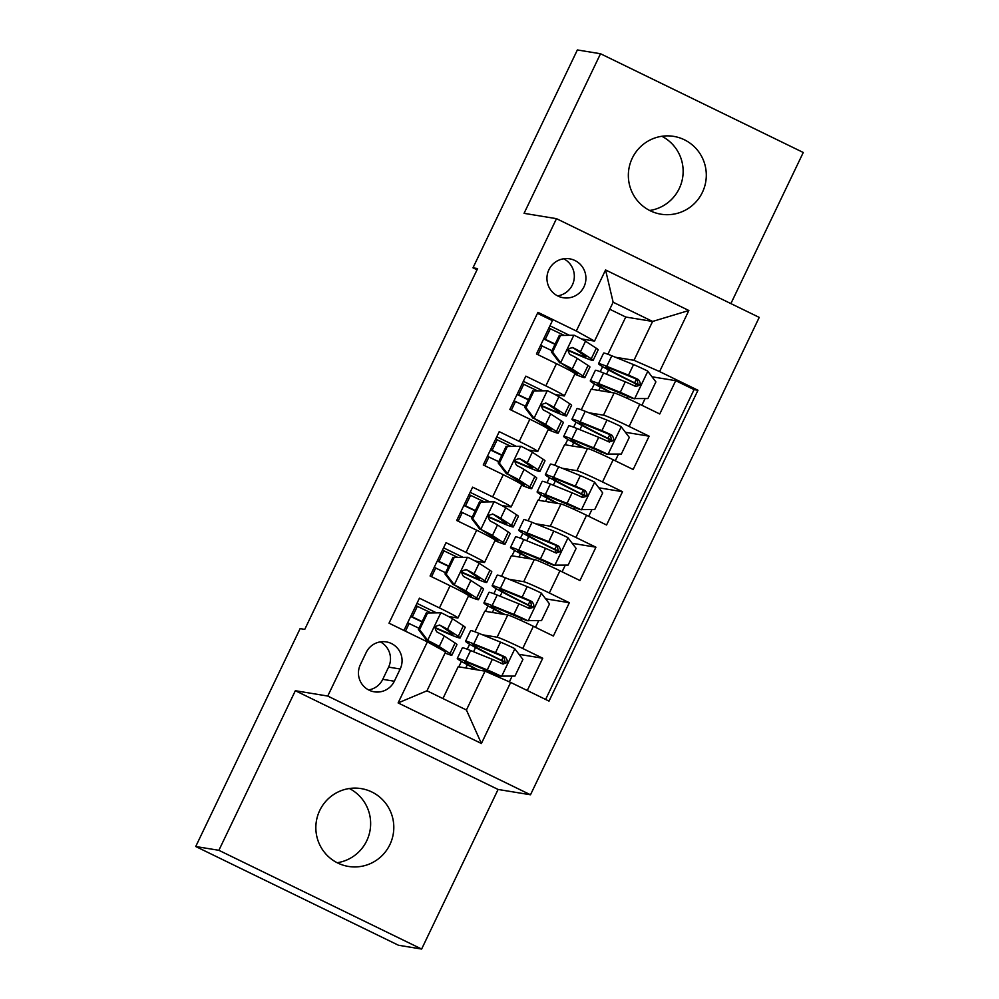 <?xml version="1.0" encoding="UTF-8"?>
<svg xmlns="http://www.w3.org/2000/svg" width="999" height="999" viewBox="0 0 999 999"><rect width="100%" height="100%" fill="white"/><g stroke="black" fill="none" stroke-linecap="round" stroke-linejoin="round"><path stroke-width="1.5" d="M632.255 158.204A39.436 38.973 99.3 0 0 660.938 214.186A39.436 38.973 99.3 0 0 702.397 192.357A39.436 38.973 99.3 0 0 673.713 136.376A39.436 38.973 99.3 0 0 632.255 158.204M649.662 210.489A39.436 38.973 99.3 0 0 661.837 136.276M319.755 810.439A39.436 38.973 99.3 0 0 348.439 866.433A39.436 38.973 99.3 0 0 389.897 844.605A39.436 38.973 99.3 0 0 361.213 788.611A39.436 38.973 99.3 0 0 319.755 810.439M337.163 862.724A39.436 38.973 99.3 0 0 349.338 788.511M548.901 269.742A19.718 19.48 99.3 0 0 563.236 297.739A19.718 19.48 99.3 0 0 583.965 286.825A19.718 19.48 99.3 0 0 569.63 258.828A19.718 19.48 99.3 0 0 548.901 269.742M557.604 295.879A19.718 19.48 99.3 0 0 563.698 258.778M730.881 303.596L803.271 152.485L600.524 53.746L577.372 49.95L472.989 267.819L477.035 269.792M530.494 794.779L759.228 317.395L556.48 218.669L327.747 696.053L530.494 794.779L498.089 789.46L295.342 690.721L218.881 850.311L421.628 949.05L498.089 789.46M421.628 949.05L398.476 945.254L195.729 846.515L218.881 850.311M537.462 313.349L552.422 320.642L536.463 353.946L556.468 363.686L545.829 385.889A24.638 1.061 25.6 0 1 564.348 395.929A24.638 1.061 25.6 0 1 564.035 395.954L554.882 394.443M545.829 385.889L525.824 376.148L509.865 409.453L529.87 419.193L519.23 441.396A24.638 1.061 25.6 0 1 537.749 451.436A24.638 1.061 25.6 0 1 537.45 451.461L528.284 449.962M519.23 441.396L499.225 431.655L483.266 464.96L503.271 474.7L492.632 496.903A24.638 1.061 25.6 0 1 511.151 506.943A24.638 1.061 25.6 0 1 510.851 506.968L501.685 505.469M492.632 496.903L472.627 487.162L456.68 520.467L476.673 530.207L466.034 552.41A24.638 1.061 25.6 0 1 484.552 562.449A24.638 1.061 25.6 0 1 484.253 562.487L475.099 560.976M466.034 552.41L446.041 542.669L430.082 575.986L450.074 585.726A24.638 1.061 25.6 0 1 468.606 595.766L457.967 617.969A24.638 1.061 25.6 0 1 457.654 617.994L448.501 616.483M527.26 690.509L542.732 658.229L519.018 654.333M474.925 631.805L484.777 611.226L507.754 614.997A24.638 1.061 25.6 0 1 533.366 626.286L553.371 636.026L569.33 602.722L545.616 598.826M501.523 576.298L511.376 555.719L534.34 559.49A24.638 1.061 -154.4 0 1 559.964 570.779L579.969 580.519L595.928 547.202L572.215 543.319M528.121 520.791L537.974 500.212L560.938 503.983A24.638 1.061 -154.4 0 1 586.563 515.259L606.568 524.999L622.514 491.695L598.813 487.799M554.707 465.272L564.572 444.705L587.537 448.476A24.638 1.061 -154.4 0 1 613.161 459.752L633.154 469.493L649.113 436.188L625.411 432.292M195.729 846.515L300.112 628.633L304.745 629.395L477.622 268.581L472.989 267.819M394.33 681.231L400.174 669.018A19.093 18.881 99.3 0 0 386.288 641.895A19.093 18.881 99.3 0 0 366.196 652.472L360.352 664.685A19.093 18.881 99.3 0 0 374.238 691.808A19.093 18.881 99.3 0 0 394.33 681.231L382.754 679.332L388.599 667.12A19.093 18.881 99.3 0 0 380.344 641.882M594.53 341.084L576.311 331.019L537.949 312.337L389.011 623.189L427.372 641.87L445.591 651.935L426.973 690.796L466.421 710.002L485.039 671.153L510.664 682.429L549.025 701.111L697.964 390.259L659.602 371.578L633.978 360.289L652.597 321.441L613.136 302.222L594.53 341.084L581.48 338.936M576.311 331.019L605.569 269.955L688.86 310.514L659.602 371.578M510.664 682.429L481.406 743.493L398.114 702.934L427.372 641.87M588.823 412.762L603.496 415.159A24.638 1.061 25.6 0 1 629.12 426.448L649.113 436.188M581.306 409.765L591.171 389.185L614.135 392.957L603.496 415.159M562.237 468.269L576.898 470.679A24.638 1.061 25.6 0 1 602.522 481.955L622.514 491.695M535.639 523.776L550.299 526.186A24.638 1.061 25.6 0 1 575.923 537.462L595.928 547.202M509.04 579.283L523.701 581.693A24.638 1.061 25.6 0 1 549.325 592.981L569.33 602.722M482.442 634.802L497.115 637.2A24.638 1.061 25.6 0 1 522.727 648.488L542.732 658.229M545.616 699.45L694.068 389.622L675.711 380.681L651.997 376.785M614.135 392.957A24.638 1.061 -154.4 0 1 639.76 404.245L659.752 413.986L675.711 380.681M403.971 630.469L419.443 598.189L439.448 607.929A24.638 1.061 25.6 0 1 457.967 617.969M442.932 698.563L458.191 666.733L485.039 671.153M600.524 53.746L524.063 213.336L556.48 218.669M295.342 690.721L327.747 696.053M607.904 354.258L625.736 317.033L652.597 321.441L688.86 310.514M625.736 317.033L609.777 309.253M615.421 357.242L633.978 360.289M458.816 666.845L461.413 661.413M467.257 649.225L469.655 644.205M485.414 611.338L488.012 605.906M493.843 593.718L496.253 588.698M512 555.819L514.61 550.399M520.442 538.211L522.852 533.191M538.598 500.312L541.196 494.892M547.04 482.692L549.45 477.684M565.197 444.805L567.794 439.373M573.638 427.185L576.036 422.165M591.795 389.298L594.393 383.866M600.237 371.678L602.634 366.658M436.088 612.662L416.97 603.346M465.759 667.981L467.32 664.722M473.538 651.735L475.561 647.514M501.96 663.661L503.021 661.45M462.687 557.155L443.568 547.839M492.357 612.474L493.918 609.215M500.137 596.228L502.16 592.007M528.558 608.141L529.607 605.943M518.956 556.967L520.504 553.708M526.735 540.721L528.758 536.5M555.157 552.634L556.206 550.437M484.552 562.449L495.192 540.247A24.638 1.061 -154.4 0 0 476.673 530.207M489.285 501.648L470.154 492.332M545.541 501.448L547.102 498.201M553.334 485.202L555.357 480.994M581.743 497.127L582.804 494.917M511.151 506.943L521.79 484.74A24.638 1.061 -154.4 0 0 503.271 474.7M515.884 446.128L496.753 436.813M572.14 445.941L573.701 442.682M579.919 429.695L581.942 425.474M608.341 441.62L609.402 439.41M537.749 451.436L548.389 429.233A24.638 1.061 -154.4 0 0 529.87 419.193M542.482 390.621L523.351 381.306M598.738 390.434L600.299 387.175M606.518 374.188L608.541 369.967M634.939 386.101L636.001 383.903M694.068 389.622L697.964 390.259M564.348 395.929L574.987 373.726A24.638 1.061 -154.4 0 0 556.468 363.686M569.068 335.115L549.949 325.799M426.973 690.796L398.114 702.934M466.421 710.002L481.406 743.493M605.569 269.955L613.136 302.222M368.606 689.922A19.093 18.881 99.3 0 0 382.754 679.332M427.572 613.011L441.196 612.799L427.572 613.011L419.592 629.67L427.897 640.559A16.321 0.699 25.6 0 1 439.248 646.515L450.037 653.533A47.128 2.035 25.6 0 1 451.91 655.144A47.128 2.035 25.6 0 1 445.054 653.046M427.897 640.559L443.131 650.349A39.123 1.686 25.6 0 1 444.43 651.298M441.196 612.799A16.321 0.699 25.6 0 1 452.535 618.756L463.336 625.786A47.128 2.035 25.6 0 1 465.197 627.384L460.152 637.936A47.128 2.035 -154.4 0 0 458.279 636.326L447.49 629.308A16.321 0.699 -154.4 0 0 440.134 625.324L439.185 625.012M430.869 612.749A39.123 1.686 25.6 0 1 417.37 606.318A19.406 0.837 -154.4 0 0 415.884 605.606M426.373 612.812L418.394 629.47L419.592 629.67M426.685 640.359L418.394 629.47M422.015 621.902A47.128 2.035 -154.4 0 1 411.226 616.72L410.689 616.458M405.457 631.193L409.128 623.526A19.406 0.837 -154.4 0 0 407.642 622.814M410.839 616.146A19.406 0.837 25.6 0 1 412.312 616.87L417.37 606.318M435.164 627.559A39.123 1.686 25.6 0 0 452.922 634.465A39.123 1.686 25.6 0 0 451.373 633.141L440.134 625.324C435.002 625.511 433.941 627.734 436.938 631.992A16.321 0.699 25.6 0 1 444.293 635.963L455.094 642.994A47.128 2.035 25.6 0 1 456.955 644.592L451.91 655.144M435.064 627.946A47.128 2.035 -154.4 0 0 460.152 637.936M409.128 623.526A39.123 1.686 -154.4 0 0 418.981 628.246M422.165 621.59A39.123 1.686 25.6 0 1 412.312 616.87M478.409 670.054A39.123 1.686 -154.4 0 1 464.535 661.9A39.123 1.686 -154.4 0 1 471.366 664.098L500.112 676.111L514.935 676.098L522.914 659.44L514.622 648.551A16.321 0.699 -154.4 0 0 500.561 642.145L478.846 633.329A47.128 2.035 -154.4 0 0 470.604 630.681L465.559 641.233A47.128 2.035 -154.4 0 0 500.312 660.114L505.369 662.662M501.323 676.311A16.321 0.699 -154.4 0 0 487.275 669.904L465.546 661.088A47.128 2.035 -154.4 0 0 457.305 658.441A47.128 2.035 -154.4 0 0 477.072 669.842M503.434 656.605L501.635 660.364A19.406 0.837 25.6 0 1 505.631 662.337M457.305 658.441L462.362 647.889A47.128 2.035 25.6 0 1 470.591 650.536L492.32 659.352A16.321 0.699 25.6 0 1 502.147 663.748C507.592 663.611 508.653 661.388 505.344 657.08A16.321 0.699 -154.4 0 0 495.516 652.697L473.788 643.88A47.128 2.035 -154.4 0 0 465.559 641.233M501.635 660.364A39.123 1.686 25.6 0 1 472.777 644.692A39.123 1.686 25.6 0 1 479.607 646.89L504.008 656.867L505.244 662.812M502.147 663.748L503.196 664.073M454.17 557.504L467.782 557.292L454.17 557.504L446.191 574.15L454.495 585.039A16.321 0.699 25.6 0 1 465.834 591.008L476.635 598.026A47.128 2.035 25.6 0 1 478.496 599.625A47.128 2.035 25.6 0 1 468.381 596.203M454.495 585.039L469.73 594.842A39.123 1.686 25.6 0 1 471.278 596.166A39.123 1.686 25.6 0 1 468.431 595.504M467.782 557.292A16.321 0.699 25.6 0 1 479.133 563.249L489.935 570.267A47.128 2.035 25.6 0 1 491.795 571.878L486.75 582.417A47.128 2.035 -154.4 0 0 484.877 580.819L474.088 573.801A16.321 0.699 -154.4 0 0 466.733 569.817L465.771 569.505M457.455 557.23A39.123 1.686 25.6 0 1 443.968 550.811A19.406 0.837 -154.4 0 0 442.482 550.099M452.959 557.305L444.992 573.963L446.191 574.15M453.284 584.84L444.992 573.963M448.613 566.396A47.128 2.035 -154.4 0 1 437.824 561.213L437.275 560.951M431.556 576.698L435.714 568.019A19.406 0.837 -154.4 0 0 434.24 567.307M437.425 560.639A19.406 0.837 25.6 0 1 438.911 561.363L443.968 550.811M461.763 572.052A39.123 1.686 25.6 0 0 479.52 578.958A39.123 1.686 25.6 0 0 477.972 577.634L466.733 569.817C461.6 570.004 460.539 572.227 463.536 576.473A16.321 0.699 25.6 0 1 470.891 580.456L481.68 587.474A47.128 2.035 25.6 0 1 483.553 589.085L478.496 599.625M461.663 572.439A47.128 2.035 -154.4 0 0 486.75 582.417M435.714 568.019A39.123 1.686 -154.4 0 0 445.566 572.739M448.763 566.071A39.123 1.686 25.6 0 1 438.911 561.363M480.769 501.998L494.38 501.773L480.769 501.998L472.789 518.643L481.081 529.532A16.321 0.699 25.6 0 1 492.432 535.501L503.221 542.519A47.128 2.035 25.6 0 1 505.094 544.118A47.128 2.035 25.6 0 1 494.98 540.696M481.081 529.532L496.316 539.323A39.123 1.686 25.6 0 1 497.877 540.659A39.123 1.686 25.6 0 1 495.029 539.997M494.38 501.773A16.321 0.699 25.6 0 1 505.731 507.742L516.52 514.76A47.128 2.035 25.6 0 1 518.394 516.371L513.336 526.91A47.128 2.035 -154.4 0 0 511.476 525.312L500.674 518.294A16.321 0.699 -154.4 0 0 493.331 514.31L492.37 513.998M484.053 501.723A39.123 1.686 25.6 0 1 470.554 495.304A19.406 0.837 -154.4 0 0 469.08 494.58M479.557 501.798L471.578 518.444L472.789 518.643M479.882 529.333L471.578 518.444M475.212 510.876A47.128 2.035 -154.4 0 1 464.41 505.706L463.873 505.444M458.154 521.191L462.312 512.512A19.406 0.837 -154.4 0 0 460.839 511.788M464.023 505.132A19.406 0.837 25.6 0 1 465.509 505.844L470.554 495.304M488.361 516.545A39.123 1.686 25.6 0 0 506.118 523.451A39.123 1.686 25.6 0 0 504.57 522.115L493.331 514.31C488.199 514.497 487.125 516.72 490.134 520.966A16.321 0.699 25.6 0 1 497.49 524.95L508.279 531.967A47.128 2.035 25.6 0 1 510.152 533.578L505.094 544.118M488.261 516.933A47.128 2.035 -154.4 0 0 513.336 526.91M462.312 512.512A39.123 1.686 -154.4 0 0 472.165 517.232M475.362 510.564A39.123 1.686 25.6 0 1 465.509 505.844M507.355 446.478L520.979 446.266L507.355 446.478L499.388 463.136L507.679 474.026A16.321 0.699 25.6 0 1 519.03 479.982L529.82 487.012A47.128 2.035 25.6 0 1 531.693 488.611A47.128 2.035 25.6 0 1 521.578 485.189M507.679 474.026L522.914 483.816A39.123 1.686 25.6 0 1 524.475 485.152A39.123 1.686 25.6 0 1 521.615 484.49M520.979 446.266A16.321 0.699 25.6 0 1 532.33 452.235L543.119 459.253A47.128 2.035 25.6 0 1 544.992 460.851L539.935 471.403A47.128 2.035 -154.4 0 0 538.074 469.805L527.272 462.774A16.321 0.699 -154.4 0 0 519.917 458.803L518.968 458.491M510.651 446.216A39.123 1.686 25.6 0 1 497.152 439.797A19.406 0.837 -154.4 0 0 495.679 439.073M506.156 446.291L498.176 462.937L499.388 463.136M506.481 473.826L498.176 462.937M501.798 455.369A47.128 2.035 -154.4 0 1 491.008 450.199L490.472 449.937M484.752 465.684L488.911 457.005A19.406 0.837 -154.4 0 0 487.425 456.281M490.621 449.625A19.406 0.837 25.6 0 1 492.107 450.337L497.152 439.797M514.947 461.038A39.123 1.686 25.6 0 0 532.717 467.944A39.123 1.686 25.6 0 0 531.168 466.608L519.917 458.803C514.785 458.991 513.723 461.201 516.733 465.459A16.321 0.699 25.6 0 1 524.088 469.443L534.877 476.461A47.128 2.035 25.6 0 1 536.75 478.059L531.693 488.611M514.847 461.426A47.128 2.035 -154.4 0 0 539.935 471.403M488.911 457.005A39.123 1.686 -154.4 0 0 498.763 461.713M501.96 455.057A39.123 1.686 25.6 0 1 492.107 450.337M533.953 390.971L547.577 390.759L533.953 390.971L525.973 407.629L534.278 418.519A16.321 0.699 25.6 0 1 545.629 424.475L556.418 431.493A47.128 2.035 25.6 0 1 558.291 433.104A47.128 2.035 25.6 0 1 548.176 429.682M534.278 418.519L549.512 428.309A39.123 1.686 25.6 0 1 551.061 429.645A39.123 1.686 25.6 0 1 548.214 428.983M547.577 390.759A16.321 0.699 25.6 0 1 558.928 396.728L569.717 403.746A47.128 2.035 25.6 0 1 571.59 405.344L566.533 415.896A47.128 2.035 -154.4 0 0 564.66 414.285L553.871 407.267A16.321 0.699 -154.4 0 0 546.515 403.284L545.566 402.984M537.25 390.709A39.123 1.686 25.6 0 1 523.751 384.278A19.406 0.837 -154.4 0 0 522.265 383.566M532.754 390.771L524.775 407.43L525.973 407.629M533.066 418.319L524.775 407.43M528.396 399.862A47.128 2.035 -154.4 0 1 517.607 394.692L517.07 394.43M511.351 410.177L515.509 401.486A19.406 0.837 -154.4 0 0 514.023 400.774M517.22 394.118A19.406 0.837 25.6 0 1 518.693 394.83L523.751 384.278M541.545 405.532A39.123 1.686 25.6 0 0 559.315 412.437A39.123 1.686 25.6 0 0 557.754 411.101L546.515 403.284C541.383 403.471 540.322 405.694 543.331 409.952A16.321 0.699 25.6 0 1 550.674 413.936L561.475 420.954A47.128 2.035 25.6 0 1 563.336 422.552L558.291 433.104M541.446 405.906A47.128 2.035 -154.4 0 0 566.533 415.896M515.509 401.486A39.123 1.686 -154.4 0 0 525.362 406.206M528.546 399.55A39.123 1.686 25.6 0 1 518.693 394.83M505.007 614.547A39.123 1.686 -154.4 0 1 491.133 606.393A39.123 1.686 -154.4 0 1 497.964 608.591L526.71 620.604L541.533 620.591L549.512 603.933L541.208 593.044A16.321 0.699 -154.4 0 0 527.16 586.638L505.432 577.822A47.128 2.035 -154.4 0 0 497.202 575.174L492.145 585.726A47.128 2.035 -154.4 0 0 526.91 604.607L531.967 607.155M527.922 620.804A16.321 0.699 -154.4 0 0 513.861 614.397L492.132 605.581A47.128 2.035 -154.4 0 0 483.903 602.934A47.128 2.035 -154.4 0 0 503.671 614.335M530.032 601.098L528.221 604.857A19.406 0.837 25.6 0 1 532.23 606.83M483.903 602.934L488.961 592.382A47.128 2.035 25.6 0 1 497.19 595.029L518.918 603.846A16.321 0.699 25.6 0 1 528.746 608.229C534.178 608.104 535.252 605.881 531.943 601.573A16.321 0.699 -154.4 0 0 522.115 597.19L500.387 588.374A47.128 2.035 -154.4 0 0 492.145 585.726M528.221 604.857A39.123 1.686 25.6 0 1 499.375 589.185A39.123 1.686 25.6 0 1 506.206 591.383L530.606 601.348L531.83 607.305M528.746 608.229L529.782 608.553M531.593 559.04A39.123 1.686 -154.4 0 1 517.719 550.886A39.123 1.686 -154.4 0 1 524.562 553.084L553.309 565.097L568.131 565.072L576.111 548.426L567.807 537.537A16.321 0.699 -154.4 0 0 553.758 531.131L532.03 522.315A47.128 2.035 -154.4 0 0 523.801 519.667L518.743 530.207A47.128 2.035 -154.4 0 0 553.508 549.088L558.566 551.648M554.507 565.297A16.321 0.699 -154.4 0 0 540.459 558.891L518.731 550.074A47.128 2.035 -154.4 0 0 510.501 547.427A47.128 2.035 -154.4 0 0 530.269 558.816M556.618 545.591L554.82 549.35A19.406 0.837 25.6 0 1 558.828 551.323M510.501 547.427L515.559 536.875A47.128 2.035 25.6 0 1 523.788 539.522L545.516 548.339A16.321 0.699 25.6 0 1 555.344 552.722C560.776 552.584 561.838 550.362 558.528 546.066A16.321 0.699 -154.4 0 0 548.701 541.683L526.985 532.867A47.128 2.035 -154.4 0 0 518.743 530.207M554.82 549.35A39.123 1.686 25.6 0 1 525.973 533.678A39.123 1.686 25.6 0 1 532.804 535.876L557.205 545.841L558.429 551.785M555.344 552.722L556.381 553.046M558.191 503.533A39.123 1.686 -154.4 0 1 544.318 495.367A39.123 1.686 -154.4 0 1 551.148 497.564L579.907 509.59L594.73 509.565L602.709 492.919L594.405 482.03A16.321 0.699 -154.4 0 0 580.357 475.624L558.628 466.808A47.128 2.035 -154.4 0 0 550.399 464.16L545.342 474.7A47.128 2.035 -154.4 0 0 580.107 493.581L585.164 496.141M581.106 509.777A16.321 0.699 -154.4 0 0 567.057 503.371L545.329 494.555A47.128 2.035 -154.4 0 0 537.1 491.908A47.128 2.035 -154.4 0 0 556.868 503.309M583.216 490.072L581.418 493.831A19.406 0.837 25.6 0 1 585.414 495.816M537.1 491.908L542.145 481.368A47.128 2.035 25.6 0 1 550.387 484.016L572.115 492.832A16.321 0.699 25.6 0 1 581.942 497.215C587.375 497.077 588.436 494.855 585.127 490.559A16.321 0.699 -154.4 0 0 575.299 486.163L553.571 477.347A47.128 2.035 -154.4 0 0 545.342 474.7M581.418 493.831A39.123 1.686 25.6 0 1 552.559 478.159A39.123 1.686 25.6 0 1 559.403 480.357L583.791 490.334L585.027 496.278M581.942 497.215L582.979 497.539M584.79 448.014A39.123 1.686 -154.4 0 1 570.916 439.86A39.123 1.686 -154.4 0 1 577.747 442.058L606.505 454.07L621.328 454.058L629.308 437.4L621.003 426.523A16.321 0.699 -154.4 0 0 606.955 420.104L585.227 411.301A47.128 2.035 -154.4 0 0 576.985 408.641L571.94 419.193A47.128 2.035 -154.4 0 0 606.693 438.074L611.763 440.621M607.704 454.27A16.321 0.699 -154.4 0 0 593.656 447.864L571.928 439.048A47.128 2.035 -154.4 0 0 563.698 436.401A47.128 2.035 -154.4 0 0 583.453 447.802M609.815 434.565L608.016 438.324A19.406 0.837 25.6 0 1 612.012 440.309M563.698 436.401L568.743 425.849A47.128 2.035 25.6 0 1 576.985 428.509L598.701 437.325A16.321 0.699 25.6 0 1 608.528 441.708C613.973 441.57 615.034 439.348 611.725 435.04A16.321 0.699 -154.4 0 0 601.898 430.656L580.169 421.84A47.128 2.035 -154.4 0 0 571.94 419.193M608.016 438.324A39.123 1.686 25.6 0 1 579.158 422.652A39.123 1.686 25.6 0 1 585.988 424.85L610.389 434.827L611.625 440.771M608.528 441.708L609.577 442.033M560.551 335.464L574.175 335.252L560.551 335.464L552.572 352.123L560.876 362.999A16.321 0.699 25.6 0 1 572.227 368.968L583.016 375.986A47.128 2.035 25.6 0 1 584.89 377.597A47.128 2.035 25.6 0 1 574.775 374.175M560.876 362.999L576.111 372.802A39.123 1.686 25.6 0 1 577.659 374.126A39.123 1.686 25.6 0 1 574.812 373.464M574.175 335.252A16.321 0.699 25.6 0 1 585.514 341.208L596.316 348.239A47.128 2.035 25.6 0 1 598.176 349.837L593.131 360.389A47.128 2.035 -154.4 0 0 591.258 358.778L580.469 351.76A16.321 0.699 -154.4 0 0 573.114 347.777L572.165 347.465M563.848 335.189A39.123 1.686 25.6 0 1 550.349 328.771A19.406 0.837 -154.4 0 0 548.863 328.059M559.353 335.264L551.373 351.923L552.572 352.123M559.665 362.812L551.373 351.923M554.994 344.355A47.128 2.035 -154.4 0 1 544.205 339.173L543.668 338.911M537.937 354.657L542.107 345.979A19.406 0.837 -154.4 0 0 540.621 345.267M543.818 338.599A19.406 0.837 25.6 0 1 545.292 339.323L550.349 328.771M568.144 350.012A39.123 1.686 25.6 0 0 585.901 356.918A39.123 1.686 25.6 0 0 584.353 355.594L573.114 347.777C567.981 347.964 566.92 350.187 569.917 354.445A16.321 0.699 25.6 0 1 577.272 358.416L588.074 365.447A47.128 2.035 25.6 0 1 589.934 367.045L584.89 377.597M568.044 350.399A47.128 2.035 -154.4 0 0 593.131 360.389M542.107 345.979A39.123 1.686 -154.4 0 0 551.96 350.699M555.144 344.031A39.123 1.686 25.6 0 1 545.292 339.323M611.388 392.507A39.123 1.686 -154.4 0 1 597.514 384.353A39.123 1.686 -154.4 0 1 604.345 386.551L633.091 398.564L647.914 398.551L655.893 381.893L647.602 371.004A16.321 0.699 -154.4 0 0 633.541 364.598L611.825 355.781A47.128 2.035 -154.4 0 0 603.583 353.134L598.538 363.686A47.128 2.035 -154.4 0 0 633.291 382.567L638.349 385.114M634.303 398.763A16.321 0.699 -154.4 0 0 620.254 392.357L598.526 383.541A47.128 2.035 -154.4 0 0 590.284 380.894A47.128 2.035 -154.4 0 0 610.052 392.295M636.413 379.058L634.615 382.817A19.406 0.837 25.6 0 1 638.611 384.79M590.284 380.894L595.342 370.342A47.128 2.035 25.6 0 1 603.571 372.989L625.299 381.805A16.321 0.699 25.6 0 1 635.127 386.201C640.571 386.064 641.633 383.841 638.324 379.533A16.321 0.699 -154.4 0 0 628.496 375.149L606.768 366.333A47.128 2.035 -154.4 0 0 598.538 363.686M634.615 382.817A39.123 1.686 25.6 0 1 605.756 367.145A39.123 1.686 25.6 0 1 612.587 369.343L636.987 379.32L638.224 385.264M635.127 386.201L636.176 386.526M587.537 448.476L576.898 470.679M560.938 503.983L550.299 526.186M534.34 559.49L523.701 581.693M507.754 614.997L497.115 637.2M533.366 626.286L522.727 648.488M639.76 404.245L629.12 426.448M613.161 459.752L602.522 481.955M586.563 515.259L575.923 537.462M559.964 570.779L549.325 592.981M450.074 585.726L439.448 607.929M388.599 667.12L400.174 669.018M440.846 612.799L427.684 640.284M455.094 642.994L450.037 653.533M463.336 625.786L458.279 636.326M444.293 635.963L439.248 646.515M452.535 618.756L447.49 629.308M501.66 676.311L514.822 648.826M495.192 673.813L494.468 675.299M473.788 643.88L478.846 633.329M465.546 661.088L470.591 650.536M495.516 652.697L500.561 642.145M487.275 669.904L492.32 659.352M504.008 656.867L505.344 657.08M467.445 557.292L454.283 584.777M481.68 587.474L476.635 598.026M489.935 570.267L484.877 580.819M470.891 580.456L465.834 591.008M479.133 563.249L474.088 573.801M494.043 501.785L480.881 529.258M508.279 531.967L503.221 542.519M516.52 514.76L511.476 525.312M497.49 524.95L492.432 535.501M505.731 507.742L500.674 518.294M520.641 446.278L507.48 473.751M534.877 476.461L529.82 487.012M543.119 459.253L538.074 469.805M524.088 469.443L519.03 479.982M532.33 452.235L527.272 462.774M547.24 390.759L534.065 418.244M561.475 420.954L556.418 431.493M569.717 403.746L564.66 414.285M550.674 413.936L545.629 424.475M558.928 396.728L553.871 407.267M528.259 620.791L541.421 593.319M521.778 618.306L520.804 620.354M500.387 588.374L505.432 577.822M492.132 605.581L497.19 595.029M522.115 597.19L527.16 586.638M513.861 614.397L518.918 603.846M530.606 601.348L531.943 601.573M554.857 565.284L568.019 537.812M548.376 562.799L547.39 564.847M526.985 532.867L532.03 522.315M518.731 550.074L523.788 539.522M548.701 541.683L553.758 531.131M540.459 558.891L545.516 548.339M557.205 545.841L558.528 546.066M581.443 509.777L594.617 482.305M574.974 507.28L573.988 509.34M553.571 477.347L558.628 466.808M545.329 494.555L550.387 484.016M575.299 486.163L580.357 475.624M567.057 503.371L572.115 492.832M583.791 490.334L585.127 490.559M608.041 454.27L621.216 426.785M601.573 451.773L600.586 453.821M580.169 421.84L585.227 411.301M571.928 439.048L576.985 428.509M601.898 430.656L606.955 420.104M593.656 447.864L598.701 437.325M610.389 434.827L611.725 435.04M573.826 335.252L560.664 362.737M588.074 365.447L583.016 375.986M596.316 348.239L591.258 358.778M577.272 358.416L572.227 368.968M585.514 341.208L580.469 351.76M634.64 398.763L647.802 371.278M628.171 396.266L627.185 398.314M606.768 366.333L611.825 355.781M598.526 383.541L603.571 372.989M628.496 375.149L633.541 364.598M620.254 392.357L625.299 381.805M636.987 379.32L638.324 379.533M509.365 681.855L512.112 676.136M535.501 627.322L538.698 620.629M562.1 571.815L565.297 565.122M588.686 516.296L591.895 509.615M615.284 460.789L618.493 454.108M641.882 405.282L645.092 398.589"/></g></svg>
